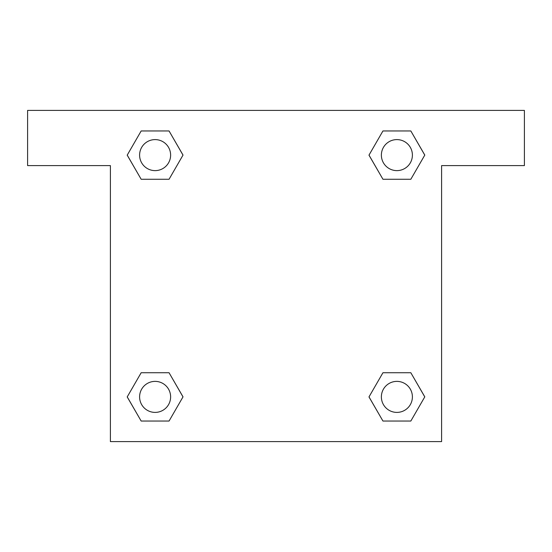 <?xml version="1.0" encoding="UTF-8"?>
<svg xmlns="http://www.w3.org/2000/svg" width="552" height="552" viewBox="0 0 552 552"><rect width="100%" height="100%" fill="white"/><g stroke="black" fill="none" stroke-linecap="round" stroke-linejoin="round"><path stroke-width="0.83" d="M524.4 110.4L27.6 110.4L27.6 165.6L110.4 165.6L110.4 441.6L441.6 441.6L441.6 165.6L524.4 165.6L524.4 110.4M141.167 179.262L169.057 179.262L141.167 179.262L127.229 155.112L141.167 130.962L169.057 130.962L182.995 155.112L169.057 179.262L141.167 179.262L127.195 155.133M169.057 130.962L141.167 130.962L169.057 130.962L183.029 155.091M169.057 372.738L141.167 372.738L169.057 372.738L182.995 396.888L169.057 421.038L141.167 421.038L127.229 396.888L141.167 372.738L169.057 372.738L183.029 396.867M141.167 421.038L169.057 421.038L141.167 421.038L127.195 396.909M410.833 372.738L382.943 372.738L410.833 372.738L424.771 396.888L410.833 421.038L382.943 421.038L369.005 396.888L382.943 372.738L410.833 372.738L424.805 396.867M382.943 421.038L410.833 421.038L382.943 421.038L368.971 396.909M382.943 179.262L410.833 179.262L382.943 179.262L369.005 155.112L382.943 130.962L410.833 130.962L424.771 155.112L410.833 179.262L382.943 179.262L368.971 155.133M410.833 130.962L382.943 130.962L410.833 130.962L424.805 155.091M412.399 396.888A15.511 15.511 0 0 0 389.132 383.454A15.511 15.511 0 0 0 389.132 410.322A15.511 15.511 0 0 0 412.399 396.888M170.623 396.888A15.511 15.511 0 0 0 147.356 383.454A15.511 15.511 0 0 0 147.356 410.322A15.511 15.511 0 0 0 170.623 396.888M412.399 155.112A15.511 15.511 0 0 0 389.132 141.678A15.511 15.511 0 0 0 389.132 168.546A15.511 15.511 0 0 0 412.399 155.112M170.623 155.112A15.511 15.511 0 0 0 147.356 141.678A15.511 15.511 0 0 0 147.356 168.546A15.511 15.511 0 0 0 170.623 155.112"/></g></svg>
